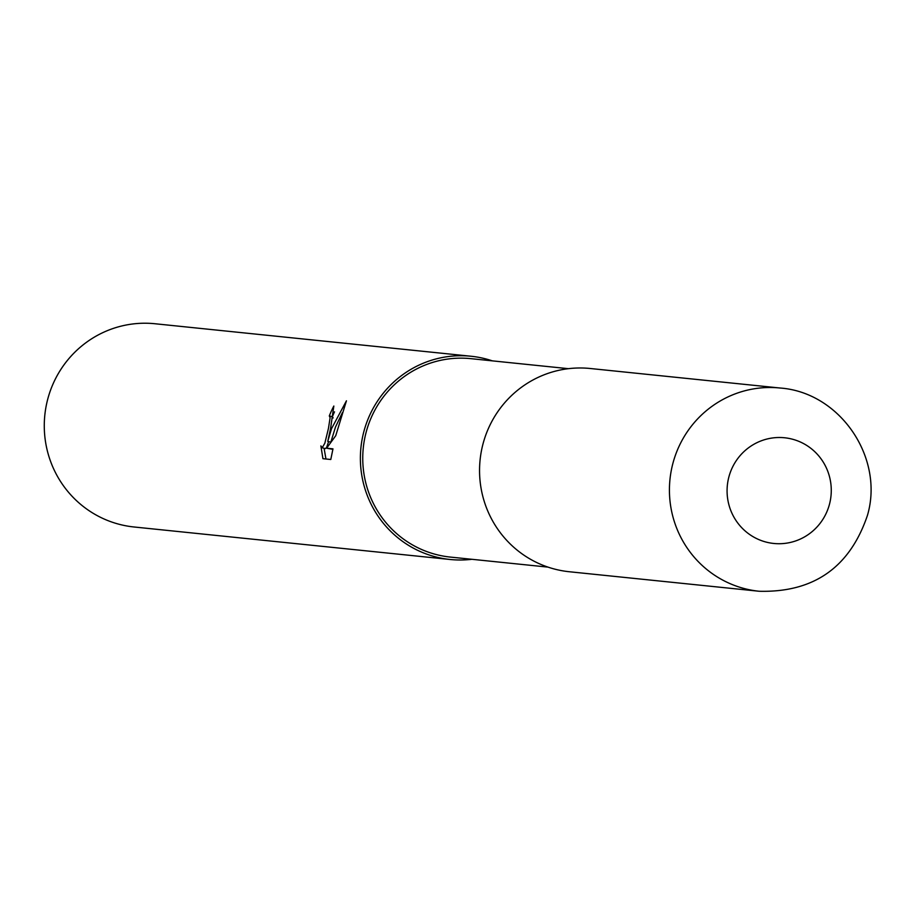 <?xml version="1.0" encoding="UTF-8"?>
<svg xmlns="http://www.w3.org/2000/svg" width="915" height="915" viewBox="0 0 915 915"><rect width="100%" height="100%" fill="white"/><g stroke="black" fill="none" stroke-linecap="round" stroke-linejoin="round"><path stroke-width="1.37" d="M568.421 368.676L470.779 358.646A99.746 97.814 95.9 0 0 366.034 432.635A99.746 97.814 95.9 0 0 450.386 557.086L548.016 567.117M330.555 428.609L327.764 441.373L331.505 428.7L346.442 400.816L335.736 435.712L326.609 448.201L332.98 448.853L330.784 459.49L322.926 458.69L320.891 445.891L322.183 447.79L324.848 443.192L328.451 428.392L330.121 417.686L329.297 415.925A102.16 100.181 -84.1 0 1 333.838 406.031L330.555 428.609M492.316 360.853A102.16 100.181 95.9 0 0 471.031 356.244L154.921 323.738A102.16 100.181 95.9 0 0 47.637 399.523A102.16 100.181 95.9 0 0 134.025 526.983L450.134 559.488A102.16 100.181 95.9 0 0 471.923 559.294M471.031 356.244A102.16 100.181 95.9 0 0 363.747 432.017A102.16 100.181 95.9 0 0 450.134 559.488M334.513 411.819A98.934 97.024 95.9 0 0 332.385 416.737L333.14 417.949M332.374 416.748L329.514 415.982M330.761 442.174L327.764 441.373M342.359 412.734L335.485 427.042L330.875 442.014M332.877 449.357L326.609 448.201M328.622 441.602L326.598 447.481L325.305 448.613L322.091 447.767M324.082 448.304L325.957 458.998M780.072 388.017L590.186 368.493A102.148 100.17 95.9 0 0 482.914 444.267A102.148 100.17 95.9 0 0 569.29 571.738L759.176 591.262A102.16 100.181 95.9 0 1 672.788 463.791A102.16 100.181 95.9 0 1 780.072 388.017L780.072 388.017C839.993 392.283 884.473 457.626 867.431 515.431C849.783 567.391 813.698 592.668 759.176 591.262M829.528 504.051A53.127 52.086 95.9 0 0 792.562 439.234A53.127 52.086 95.9 0 0 728.82 477.184A53.127 52.086 95.9 0 0 765.798 542A53.127 52.086 95.9 0 0 829.528 504.051M329.411 415.948L332.488 416.76"/></g></svg>
